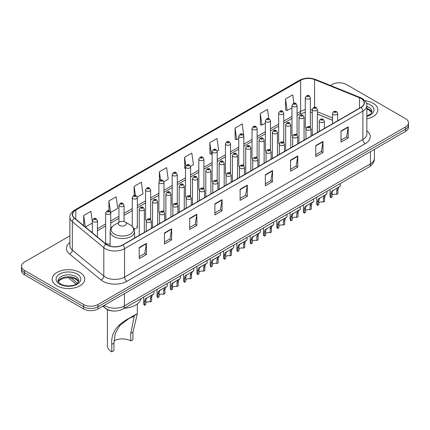 <?xml version="1.0" encoding="UTF-8"?>
<svg xmlns="http://www.w3.org/2000/svg" width="430" height="430" viewBox="0 0 430 430"><rect width="100%" height="100%" fill="white"/><g stroke="black" fill="none" stroke-linecap="round" stroke-linejoin="round"><path stroke-width="0.64" d="M296.324 134.02A2.548 1.473 0 0 1 297.065 134.998L297.071 105.377A2.548 1.473 180 0 1 295.496 106.737A2.548 1.473 180 0 1 292.717 106.42A2.548 1.473 180 0 1 291.975 105.377L291.975 135.063A2.548 1.473 0 0 0 292.69 136.084M283.762 142.685L283.762 113.063A2.548 1.473 180 0 1 282.188 114.423A2.548 1.473 180 0 1 279.409 114.106A2.548 1.473 180 0 1 278.661 113.063L278.661 142.749A2.548 1.473 0 0 0 279.382 143.77M269.701 149.393A2.548 1.473 0 0 1 270.449 150.366L270.449 120.749A2.548 1.473 180 0 1 268.879 122.109A2.548 1.473 180 0 1 266.1 121.787A2.548 1.473 180 0 1 265.353 120.749L265.353 150.43A2.548 1.473 0 0 0 266.073 151.457M256.393 157.074A2.548 1.473 0 0 1 257.14 158.052L257.14 128.43A2.548 1.473 180 0 1 255.565 129.79A2.548 1.473 180 0 1 252.792 129.473A2.548 1.473 180 0 1 252.044 128.43L252.044 158.116A2.548 1.473 0 0 0 252.759 159.138M243.084 164.76A2.548 1.473 0 0 1 243.826 165.733L243.831 136.117A2.548 1.473 180 0 1 242.257 137.476A2.548 1.473 180 0 1 239.483 137.154A2.548 1.473 180 0 1 238.736 136.117L238.736 165.797A2.548 1.473 0 0 0 239.451 166.824M230.523 173.419L230.523 143.803A2.548 1.473 180 0 1 228.948 145.157A2.548 1.473 180 0 1 226.169 144.84A2.548 1.473 180 0 1 225.427 143.803L225.427 173.483A2.548 1.473 0 0 0 226.142 174.505M216.467 180.127A2.548 1.473 0 0 1 217.209 181.1L217.214 151.484A2.548 1.473 180 0 1 215.64 152.844A2.548 1.473 180 0 1 212.861 152.526A2.548 1.473 180 0 1 212.114 151.484L212.114 181.17A2.548 1.473 0 0 0 212.834 182.191M203.153 187.813A2.548 1.473 0 0 1 203.901 188.786L203.901 159.17A2.548 1.473 180 0 1 202.331 160.53A2.548 1.473 180 0 1 199.552 160.207A2.548 1.473 180 0 1 198.805 159.17L198.805 188.851A2.548 1.473 0 0 0 199.525 189.877M189.845 195.494A2.548 1.473 0 0 1 190.592 196.472L190.592 166.851A2.548 1.473 180 0 1 189.017 168.211A2.548 1.473 180 0 1 186.244 167.893A2.548 1.473 180 0 1 185.497 166.851L185.497 196.537A2.548 1.473 0 0 0 186.212 197.558M177.284 204.159L177.284 174.537A2.548 1.473 180 0 1 175.709 175.897A2.548 1.473 180 0 1 172.935 175.58A2.548 1.473 180 0 1 172.188 174.537L172.188 204.223A2.548 1.473 0 0 0 172.903 205.244M163.228 210.867A2.548 1.473 0 0 1 163.97 211.839L163.975 182.223A2.548 1.473 180 0 1 162.4 183.583A2.548 1.473 180 0 1 159.621 183.261A2.548 1.473 180 0 1 158.88 182.223L158.88 211.904A2.548 1.473 0 0 0 159.595 212.931M149.919 218.548A2.548 1.473 0 0 1 150.661 219.526L150.661 189.904A2.548 1.473 180 0 1 149.092 191.264A2.548 1.473 180 0 1 146.313 190.947A2.548 1.473 180 0 1 145.566 189.904L145.566 219.59A2.548 1.473 0 0 0 146.286 220.611M110.736 228.776L110.736 212.957A2.548 1.473 180 0 1 109.161 214.317A2.548 1.473 180 0 1 106.387 214A2.548 1.473 180 0 1 105.64 212.957L105.64 242.644A2.548 1.473 0 0 0 106.387 243.681A2.548 1.473 0 0 0 110.128 243.595M309.632 126.339A2.548 1.473 0 0 1 310.374 127.312L310.379 97.696A2.548 1.473 180 0 1 308.804 99.056A2.548 1.473 180 0 1 306.031 98.733A2.548 1.473 180 0 1 305.284 97.696L305.284 127.377A2.548 1.473 0 0 0 305.999 128.403M332.573 120.298L317.372 114.154M283.757 142.679A2.548 1.473 0 0 0 283.015 141.706M230.518 173.419A2.548 1.473 0 0 0 229.776 172.441M177.278 204.153A2.548 1.473 0 0 0 176.536 203.18M133.929 228.652A2.548 1.473 0 0 0 137.353 227.271A2.548 1.473 0 0 0 136.606 226.234M113.267 310.998A10.191 5.886 180 0 1 105.63 308.504L102.802 306.171M69.886 235.85L24.483 262.058A10.191 5.886 0 0 0 21.5 266.224L21.5 270.658A10.191 5.886 0 0 0 24.483 274.824L83.587 308.944A10.191 5.886 0 0 0 98.002 308.944L405.517 131.403A10.191 5.886 0 0 0 408.5 127.237L408.5 125.022A10.191 5.886 0 0 1 405.517 129.183A10.191 5.886 0 0 0 408.5 125.022L408.5 122.803A10.191 5.886 0 0 0 405.517 118.642L346.413 84.517A10.191 5.886 0 0 0 331.998 84.517L330.374 85.457M21.5 266.224A10.191 5.886 0 0 0 24.483 270.384L83.587 304.504A10.191 5.886 0 0 0 98.002 304.504L98.002 306.724L405.517 129.183L98.002 306.724A10.191 5.886 0 0 1 83.587 306.724A10.191 5.886 0 0 0 98.002 306.724L98.002 308.944M24.483 270.384L24.483 272.604L83.587 306.724L24.483 272.604A10.191 5.886 0 0 1 21.5 268.438A10.191 5.886 0 0 0 24.483 272.604L24.483 274.824M373.084 103.243A16.308 9.417 0 0 0 364.936 100.69A16.308 9.417 0 0 1 373.084 103.243A16.308 9.417 0 0 1 377.857 109.903A16.308 9.417 0 0 0 373.084 103.243M79.98 272.464A16.308 9.417 0 0 0 62.21 270.422A16.308 9.417 0 0 0 52.143 279.118A16.308 9.417 0 0 0 56.916 285.778A16.308 9.417 0 0 0 74.691 287.82A16.308 9.417 0 0 0 84.758 279.118A16.308 9.417 0 0 0 79.98 272.464A16.308 9.417 0 0 0 62.21 270.422A16.308 9.417 0 0 0 52.143 279.118A16.308 9.417 0 0 0 56.916 285.778A16.308 9.417 0 0 0 74.691 287.82A16.308 9.417 0 0 0 84.758 279.118A16.308 9.417 0 0 0 79.98 272.464M360.947 98.459A10.874 6.278 180 0 1 364.135 102.899A10.874 6.278 180 0 1 360.947 107.333L122.625 244.928A10.874 6.278 180 0 1 106.033 244.089L74.567 218.15A10.874 6.278 180 0 1 72.6 214.549A10.874 6.278 180 0 1 75.787 210.109L300.64 80.292A10.874 6.278 180 0 1 314.561 79.588L359.496 97.755A10.874 6.278 180 0 1 360.947 98.459M361.141 98.346A11.142 6.434 0 0 0 359.652 97.626L314.717 79.459A11.142 6.434 0 0 0 300.446 80.184L75.594 210.001A11.142 6.434 0 0 0 74.347 218.241L105.807 244.181A11.142 6.434 0 0 0 122.819 245.041L361.141 107.446A11.142 6.434 0 0 0 361.141 98.346M139.202 247.54L139.202 258.634L146.41 254.474L146.41 243.375L139.202 247.54M139.202 256.667L144.754 253.458L146.383 243.745A2.72 1.569 -120 0 0 146.41 243.375M144.706 253.49L146.41 254.474M164.427 232.974L164.427 244.068L171.635 239.908L171.635 228.814L164.427 232.974M164.427 242.101L169.979 238.897L171.608 229.179A2.72 1.569 -120 0 0 171.635 228.814M169.931 238.924L171.635 239.908M189.651 218.408L189.651 229.507L196.859 225.347L196.859 214.248L189.651 218.408M189.651 227.54L195.204 224.331L196.832 214.618A2.72 1.569 -120 0 0 196.859 214.248M195.155 224.363L196.859 225.347M214.882 203.847L214.882 214.941L222.09 210.781L222.09 199.687L214.882 203.847M214.882 212.974L220.429 209.77L222.057 200.052A2.72 1.569 -120 0 0 222.09 199.687M220.38 209.797L222.09 210.781M341.006 131.026L341.006 142.12L348.214 137.96L348.214 126.866L341.006 131.026M341.006 140.153L346.558 136.95L348.187 127.232A2.72 1.569 -120 0 0 348.214 126.866M346.51 136.976L348.214 137.96M315.781 145.593L315.781 156.687L322.989 152.526L322.989 141.427L315.781 145.593M315.781 154.719L321.334 151.51L322.962 141.798A2.72 1.569 -120 0 0 322.989 141.427M321.285 151.543L322.989 152.526M290.556 160.153L290.556 171.253L297.764 167.087L297.764 155.993L290.556 160.153M290.556 169.28L296.109 166.077L297.737 156.359A2.72 1.569 -120 0 0 297.764 155.993M296.06 166.104L297.764 167.087M265.332 174.72L265.332 185.814L272.539 181.653L272.539 170.559L265.332 174.72M265.332 183.846L270.884 180.643L272.507 170.925A2.72 1.569 -120 0 0 272.539 170.559M270.835 180.67L272.539 181.653M240.107 189.281L240.107 200.38L247.314 196.22L247.314 185.12L240.107 189.281M240.107 198.407L245.659 195.204L247.282 185.491A2.72 1.569 -120 0 0 247.314 185.12M245.611 195.231L247.314 196.22M366.849 118.804A16.308 9.417 0 0 0 377.857 109.903A16.308 9.417 0 0 1 366.849 118.804M98.002 304.504L405.517 126.963A10.191 5.886 0 0 0 408.5 122.803M137.294 197.096L142.991 193.801L141.362 182.207L134.16 186.367L134.16 195.467M110.671 212.463L117.766 208.367L116.138 196.773L108.93 200.934L108.93 210.861M92.332 221.423L90.913 211.334L83.705 215.494L83.705 225.685M217.15 150.989L218.671 150.108L217.042 138.514L209.835 142.679L209.953 153.709M243.767 135.622L242.267 123.953L235.059 128.113L235.178 139.143M268.798 118.691L267.492 109.387L260.284 113.547L260.403 124.576M293.9 103.254L292.717 94.826L285.515 98.986L285.627 110.016M163.911 181.723L168.216 179.24L166.593 167.646L159.385 171.806L159.385 180.89M190.528 166.356L193.441 164.674L191.818 153.08L184.61 157.24L184.723 168.27M185.497 168.56L184.61 168.227M184.61 157.24L185.808 165.781M209.835 142.679L211.463 154.273L212.114 153.892M211.463 154.273L209.835 153.666M235.059 128.113L236.688 139.707L238.736 138.525M236.688 139.707L235.059 139.1M260.284 113.547L261.913 125.141L265.353 123.157M261.913 125.141L260.284 124.533M285.515 98.986L287.138 110.58L291.975 107.79M287.138 110.58L285.515 109.972M159.385 171.806L160.557 180.154M134.16 186.367L135.434 195.462M108.93 200.934L110.483 211.99M85.382 227.061L92.332 223.052M83.705 215.494L85.323 227.018M107.414 309.627L107.414 345.758A14.948 8.632 0 0 0 111.789 351.858L111.789 344.365C110.816 333.685 116.342 325.128 128.382 318.7L137.31 313.852L132.934 332.159L132.934 339.652L130.768 340.899A11.889 6.864 0 0 0 114.009 340.866M130.768 340.899L130.768 333.406L134.251 316.211L129.204 318.35L119.798 325.515L115.192 333.637L113.955 343.118L113.955 350.611L111.789 351.858M119.481 225.358A4.08 2.354 0 0 0 125.243 225.358A4.08 2.354 0 0 0 125.243 222.03L130.306 224.954A11.234 6.488 0 0 1 130.306 234.124A11.234 6.488 0 0 1 114.418 234.124A11.234 6.488 0 0 1 114.418 224.954C111.649 226.594 110.22 228.776 110.128 231.501A12.234 7.063 0 0 0 113.713 236.495A12.234 7.063 0 0 0 127.044 238.026A12.234 7.063 0 0 0 134.59 231.501C134.504 228.776 133.074 226.594 130.306 224.954L125.243 222.03A4.08 2.354 0 0 0 119.481 222.03A4.08 2.354 0 0 0 119.481 225.358M124.388 308.213A18.689 10.788 0 0 0 140.938 298.656M136.047 314.276L128.382 318.7L136.047 314.276M332.111 195.215A3.397 1.962 180 0 1 336.695 194.381L336.695 190.576L337.523 188.007L338.109 187.458L332.718 190.78L332.111 193.221L332.111 197.026L330.869 197.741A5.096 2.94 180 0 1 330.025 196.123L330.025 189.49M330.869 197.741L330.869 193.941L331.519 191.474L338.523 187.222M340.221 183.605L340.221 186.244L338.727 187.313L337.932 189.861L337.932 193.667L336.695 194.381M332.272 190.834L333.508 190.119L332.272 190.834M318.802 202.895A3.397 1.962 180 0 1 323.381 202.068L323.381 198.262L324.215 195.693L324.8 195.145L319.409 198.466L318.802 200.907L318.802 204.712L317.56 205.427A5.096 2.94 180 0 1 316.716 203.804L316.716 197.171M317.56 205.427L317.56 201.622L318.211 199.16L325.209 194.908M326.908 191.285L326.908 193.93L325.419 194.994L324.623 197.547L324.623 201.353L323.381 202.068M318.963 198.515L320.2 197.8L318.963 198.515M305.493 210.582A3.397 1.962 180 0 1 310.073 209.749L310.073 205.943L310.906 203.374L311.492 202.831L306.886 205.486L306.101 206.147L305.493 208.593L305.493 212.399L304.252 213.113A5.096 2.94 180 0 1 303.408 211.49L303.408 204.857M304.252 213.113L304.252 209.308L304.902 206.841L311.9 202.595M313.599 198.972L313.599 201.611L312.105 202.68L311.315 205.228L311.315 209.034L310.073 209.749M305.655 206.201L306.886 205.486L305.655 206.201M292.18 218.268A3.397 1.962 180 0 1 296.764 217.435L296.764 213.629L297.598 211.06L298.183 210.512L292.792 213.834L292.18 216.274L292.18 220.079L290.943 220.794A5.096 2.94 180 0 1 290.099 219.171L290.099 212.538M290.943 220.794L290.943 216.989L291.588 214.527L298.592 210.275M300.29 206.658L300.29 209.297L298.796 210.367L298.006 212.915L298.006 216.72L296.764 217.435M292.341 213.882L293.577 213.173L292.341 213.882M278.871 225.949A3.397 1.962 180 0 1 283.456 225.121L283.456 221.316L284.289 218.741L284.875 218.198L280.269 220.853L279.484 221.52L278.871 223.96L278.871 227.766L277.635 228.48A5.096 2.94 180 0 1 276.786 226.857L276.786 220.225M277.635 228.48L277.635 224.675L278.28 222.213L285.284 217.962M286.982 214.339L286.982 216.978L285.488 218.048L284.692 220.601L284.692 224.401L283.456 225.121M279.032 221.568L280.269 220.853L279.032 221.568M265.563 233.635A3.397 1.962 180 0 1 270.147 232.802L270.147 228.996L270.975 226.427L271.561 225.879L266.17 229.201L265.563 231.646L265.563 235.447L264.321 236.167A5.096 2.94 180 0 1 263.477 234.543L263.477 227.911M264.321 236.167L264.321 232.361L264.971 229.894L271.97 225.642M273.673 222.025L273.673 224.664L272.179 225.734L271.384 228.282L271.384 232.087L270.147 232.802M265.724 229.254L266.96 228.54L265.724 229.254M252.254 241.321A3.397 1.962 180 0 1 256.834 240.488L256.834 236.683L257.667 234.113L258.253 233.565L252.861 236.887L252.254 239.327L252.254 243.133L251.012 243.848A5.096 2.94 180 0 1 250.169 242.224L250.169 235.592M251.012 243.848L251.012 240.042L251.663 237.58L258.661 233.329M260.36 229.706L260.36 232.35L258.871 233.42L258.075 235.968L258.075 239.773L256.834 240.488M252.415 236.935L253.652 236.226L252.415 236.935M238.946 249.002A3.397 1.962 180 0 1 243.525 248.169L243.525 244.364L244.358 241.794L244.944 241.251L240.338 243.907L239.553 244.568L238.946 247.013L238.946 250.819L237.704 251.534A5.096 2.94 180 0 1 236.86 249.911L236.86 243.278M237.704 251.534L237.704 247.728L238.354 245.261L245.353 241.015M247.051 237.392L247.051 240.031L245.557 241.101L244.767 243.649L244.767 247.454L243.525 248.169M239.107 244.622L240.338 243.907L239.107 244.622M225.632 256.688A3.397 1.962 180 0 1 230.217 255.855L230.217 252.05L231.05 249.481L231.636 248.932L226.244 252.254L225.632 254.694L225.632 258.5L224.395 259.215A5.096 2.94 180 0 1 223.552 257.597L223.552 250.964M224.395 259.215L224.395 255.415L225.04 252.947L232.044 248.696M233.743 245.078L233.743 247.718L232.248 248.787L231.458 251.335L231.458 255.141L230.217 255.855M225.793 252.308L227.029 251.593L225.793 252.308M212.323 264.369A3.397 1.962 180 0 1 216.908 263.542L216.908 259.736L217.741 257.167L218.327 256.619L213.721 259.274L212.936 259.94L212.323 262.381L212.323 266.186L211.087 266.901A5.096 2.94 180 0 1 210.238 265.278L210.238 258.645M211.087 266.901L211.087 263.096L211.732 260.634L218.736 256.382M220.434 252.759L220.434 255.404L218.94 256.468L218.144 259.021L218.144 262.827L216.908 263.542M212.484 259.989L213.721 259.274L212.484 259.989M199.015 272.056A3.397 1.962 180 0 1 203.6 271.223L203.6 267.417L204.427 264.848L205.013 264.305L200.412 266.96L199.622 267.621L199.015 270.067L199.015 273.872L197.773 274.587A5.096 2.94 180 0 1 196.929 272.964L196.929 266.331M197.773 274.587L197.773 270.782L198.424 268.315L205.422 264.068M207.126 260.446L207.126 263.085L205.631 264.154L204.836 266.702L204.836 270.508L203.6 271.223M199.176 267.675L200.412 266.96L199.176 267.675M185.706 279.742A3.397 1.962 180 0 1 190.286 278.909L190.286 275.103L191.119 272.534L191.705 271.986L186.314 275.308L185.706 277.748L185.706 281.553L184.465 282.268A5.096 2.94 180 0 1 183.621 280.645L183.621 274.012M184.465 282.268L184.465 278.463L185.115 276.001L192.113 271.749M193.812 268.132L193.812 270.771L192.323 271.841L191.527 274.388L191.527 278.194L190.286 278.909M185.868 275.356L187.104 274.646L185.868 275.356M172.392 287.423A3.397 1.962 180 0 1 176.977 286.595L176.977 282.789L177.81 280.215L178.396 279.672L173.79 282.327L173.005 282.988L172.392 285.434L172.392 289.239L171.156 289.954A5.096 2.94 180 0 1 170.312 288.331L170.312 281.698M171.156 289.954L171.156 286.149L171.806 283.687L178.805 279.435M180.503 275.813L180.503 278.452L179.009 279.521L178.219 282.075L178.219 285.875L176.977 286.595M172.559 283.042L173.79 282.327L172.559 283.042M159.084 295.109A3.397 1.962 180 0 1 163.669 294.276L163.669 290.47L164.502 287.901L165.088 287.353L160.481 290.013L159.697 290.675L159.084 293.12L159.084 296.92L157.848 297.641A5.096 2.94 180 0 1 157.004 296.017L157.004 289.385M157.848 297.641L157.848 293.835L158.493 291.368L165.496 287.116M167.195 283.499L167.195 286.138L165.7 287.208L164.91 289.755L164.91 293.561L163.669 294.276M159.245 290.728L160.481 290.013L159.245 290.728M145.775 302.795A3.397 1.962 180 0 1 150.36 301.962L150.36 298.157L151.193 295.587L151.779 295.039L146.388 298.361L145.775 300.801L145.775 304.607L144.539 305.321A5.096 2.94 180 0 1 143.69 303.698L143.69 297.065M144.539 305.321L144.539 301.516L145.184 299.054L152.188 294.803M153.886 291.18L153.886 293.824L152.392 294.894L151.596 297.442L151.596 301.247L150.36 301.962M145.937 298.409L147.173 297.7L145.937 298.409M104.296 305.311A13.588 7.847 0 0 0 105.21 305.891A13.588 7.847 0 0 0 124.426 305.891L370.44 163.857A13.588 7.847 0 0 0 374.417 158.31C374.519 161.68 372.724 164.566 369.031 166.969L123.018 309.003A6.794 3.924 60 0 0 124.426 305.891L124.426 293.685M370.44 151.65L370.44 163.857A6.794 3.924 60 0 1 369.031 166.969M103.743 305.628A6.794 4.547 129.5 0 0 104.931 307.837L102.867 306.133M405.517 131.403L405.517 126.963M83.587 308.944L83.587 304.504M70.837 277.758L77.438 283.203M366.849 130.854A16.99 9.809 180 0 1 365.274 143.674L126.952 281.268A3.397 1.962 60 0 1 124.549 277.108L362.872 139.513A13.588 7.847 0 0 0 366.849 133.966L366.849 105.56A13.588 7.847 180 0 1 362.872 111.107A3.397 1.962 -120 0 0 361.141 107.446M126.952 281.268A16.99 9.809 180 0 1 102.926 281.268A16.99 9.809 180 0 1 101.023 279.962L69.558 254.017A16.99 9.809 180 0 1 69.886 242.509M105.329 277.108A13.588 7.847 0 0 0 124.549 277.108L124.549 248.701A13.588 7.847 180 0 1 103.807 247.653L72.342 221.713A13.588 7.847 180 0 1 69.886 217.209L69.886 245.621A13.588 7.847 0 0 0 72.342 250.12L103.807 276.06A13.588 7.847 0 0 0 105.329 277.108M366.849 105.56C367.306 103.436 365.742 101.071 362.167 98.454L360.383 97.588A3.397 1.591 112 0 0 359.652 97.626M360.383 97.588L315.448 79.426C309.82 77.432 304.478 77.722 299.42 80.292A3.397 1.962 60 0 1 300.446 80.184M75.594 210.001A3.397 1.962 -120 0 0 74.567 210.109C71.041 212.646 69.477 215.011 69.886 217.209M74.347 218.241A3.397 2.274 129.5 0 0 72.342 221.713L72.342 250.12A3.397 2.274 -50.5 0 1 69.558 254.017M315.448 79.426A3.397 1.591 112 0 0 314.717 79.459M105.807 244.181A3.397 2.274 129.5 0 0 103.807 247.653L103.807 276.06A3.397 2.274 -50.5 0 1 101.023 279.962M122.819 245.041A3.397 1.962 60 0 1 124.549 248.701L362.872 111.107L362.872 139.513A3.397 1.962 60 0 0 365.274 143.674M75.787 210.109L75.787 219.155M359.496 97.755L359.496 108.172M314.561 79.588L314.561 107.237M338.458 120.319L337.668 120.002M332.573 117.944L317.372 111.795M312.271 109.951A10.874 6.278 0 0 0 310.379 109.639M305.284 109.774A10.874 6.278 0 0 0 300.64 111.365L297.071 113.423M300.64 80.292L300.64 111.365A6.117 3.531 60 0 1 299.371 114.165L297.071 115.493M291.975 116.363L283.762 121.109M278.661 124.05L270.449 128.79M265.353 131.736L257.14 136.477M252.044 139.417L243.831 144.163M238.736 147.103L230.523 151.844M225.427 154.789L217.214 159.53M212.114 162.47L203.901 167.211M198.805 170.156L190.592 174.897M185.497 177.837L177.284 182.583M172.188 185.524L163.975 190.264M158.88 193.21L150.661 197.95M145.566 200.891L137.353 205.637M132.257 208.577L124.044 213.318M118.949 216.263L110.736 221.004M105.64 223.944L97.427 228.685M92.332 231.63L91.499 232.109M240.107 189.635L247.282 185.491M265.332 175.069L272.507 170.925M290.556 160.508L297.737 156.359M315.781 145.942L322.962 141.798M341.006 131.376L348.187 127.232M214.882 204.196L222.057 200.052M189.651 218.762L196.832 214.618M164.427 233.323L171.608 229.179M139.202 247.89L146.383 243.745M371.735 112.418A10.358 5.977 0 0 0 368.87 109.279A10.358 5.977 0 0 0 366.849 108.371M366.849 115.912L369.983 114.418L371.058 113.477L371.907 111.563A10.358 5.977 0 0 0 368.87 107.339A10.358 5.977 0 0 0 366.849 106.43M366.849 116.369A12.395 7.154 0 0 0 370.316 104.839A12.395 7.154 0 0 0 366.484 103.334M113.955 343.118L111.789 344.365M132.934 332.159L130.768 333.406M78.631 281.639A10.358 5.977 0 0 0 75.771 278.5A10.358 5.977 0 0 0 65.376 277.017A10.358 5.977 0 0 0 58.265 281.639M75.771 276.56A10.358 5.977 0 0 0 64.489 275.259A10.358 5.977 0 0 0 58.093 280.785C57.55 281.107 58.421 282.204 60.705 284.079C66.026 287.192 77.868 286.326 78.808 280.785A10.358 5.977 0 0 0 75.771 276.56M59.684 284.182A12.395 7.154 0 0 0 77.212 284.182A12.395 7.154 0 0 0 77.212 274.06A12.395 7.154 0 0 0 59.684 274.06A12.395 7.154 0 0 0 59.684 284.182M333.32 114.493A2.548 1.473 180 0 1 332.573 113.45C333.223 111.359 334.556 110.757 336.572 111.633L337.668 113.45A2.548 1.473 180 0 1 336.099 114.81A2.548 1.473 180 0 1 333.32 114.493M335.723 111.719A0.849 0.489 0 0 0 334.524 111.719A0.849 0.489 0 0 0 334.524 112.413A0.849 0.489 0 0 0 335.723 112.413A0.849 0.489 0 0 0 335.723 111.719M338.109 187.458L339.345 186.749M336.695 190.576L337.932 189.861M330.869 193.941L332.111 193.221M320.011 122.174A2.548 1.473 180 0 1 319.264 121.136C319.915 119.045 321.248 118.438 323.263 119.32L324.36 121.136A2.548 1.473 180 0 1 322.79 122.496A2.548 1.473 180 0 1 320.011 122.174M322.414 119.4A0.849 0.489 0 0 0 321.21 119.4A0.849 0.489 0 0 0 321.21 120.094A0.849 0.489 0 0 0 322.414 120.094A0.849 0.489 0 0 0 322.414 119.4M324.8 195.145L326.037 194.43M323.381 198.262L324.623 197.547M317.56 201.622L318.802 200.907M306.703 129.86A2.548 1.473 180 0 1 305.956 128.823C306.606 126.732 307.939 126.124 309.955 127.001L311.051 128.823A2.548 1.473 180 0 1 309.476 130.177A2.548 1.473 180 0 1 306.703 129.86M309.106 127.086A0.849 0.489 0 0 0 307.901 127.086A0.849 0.489 0 0 0 307.901 127.78A0.849 0.489 0 0 0 309.106 127.78A0.849 0.489 0 0 0 309.106 127.086M311.492 202.831L312.728 202.116M310.073 205.943L311.315 205.228M304.252 209.308L305.493 208.593M293.394 137.546A2.548 1.473 180 0 1 292.647 136.504C293.298 134.413 294.631 133.805 296.646 134.687L297.743 136.504A2.548 1.473 180 0 1 296.168 137.863A2.548 1.473 180 0 1 293.394 137.546M295.797 134.773A0.849 0.489 0 0 0 294.593 134.773A0.849 0.489 0 0 0 294.593 135.466A0.849 0.489 0 0 0 295.797 135.466A0.849 0.489 0 0 0 295.797 134.773M298.183 210.512L299.42 209.797M296.764 213.629L298.006 212.915M290.943 216.989L292.18 216.274M280.081 145.227A2.548 1.473 180 0 1 279.339 144.19C279.989 142.099 281.322 141.492 283.332 142.373L284.434 144.19A2.548 1.473 180 0 1 282.859 145.55A2.548 1.473 180 0 1 280.081 145.227M282.483 142.454A0.849 0.489 0 0 0 281.285 142.454A0.849 0.489 0 0 0 281.285 143.147A0.849 0.489 0 0 0 282.483 143.147A0.849 0.489 0 0 0 282.483 142.454M284.875 218.198L286.111 217.483M283.456 221.316L284.692 220.601M277.635 224.675L278.871 223.96M266.772 152.913A2.548 1.473 180 0 1 266.025 151.871C266.675 149.78 268.008 149.178 270.024 150.054L271.12 151.871A2.548 1.473 180 0 1 269.551 153.23A2.548 1.473 180 0 1 266.772 152.913M269.175 150.14A0.849 0.489 0 0 0 267.976 150.14A0.849 0.489 0 0 0 267.976 150.833A0.849 0.489 0 0 0 269.175 150.833A0.849 0.489 0 0 0 269.175 150.14M271.561 225.879L272.797 225.169M270.147 228.996L271.384 228.282M264.321 232.361L265.563 231.646M253.463 160.6A2.548 1.473 180 0 1 252.716 159.557C253.367 157.466 254.7 156.859 256.715 157.74L257.812 159.557A2.548 1.473 180 0 1 256.242 160.917A2.548 1.473 180 0 1 253.463 160.6M255.866 157.821A0.849 0.489 0 0 0 254.662 157.821A0.849 0.489 0 0 0 254.662 158.519A0.849 0.489 0 0 0 255.866 158.519A0.849 0.489 0 0 0 255.866 157.821M258.253 233.565L259.489 232.85M256.834 236.683L258.075 235.968M251.012 240.042L252.254 239.327M240.155 168.28A2.548 1.473 180 0 1 239.408 167.243C240.058 165.152 241.391 164.545 243.407 165.421L244.503 167.243A2.548 1.473 180 0 1 242.928 168.603A2.548 1.473 180 0 1 240.155 168.28M242.558 165.507A0.849 0.489 0 0 0 241.354 165.507A0.849 0.489 0 0 0 241.354 166.2A0.849 0.489 0 0 0 242.558 166.2A0.849 0.489 0 0 0 242.558 165.507M244.944 241.251L246.18 240.537M243.525 244.364L244.767 243.649M237.704 247.728L238.946 247.013M226.846 175.967A2.548 1.473 180 0 1 226.099 174.924C226.75 172.833 228.083 172.231 230.098 173.107L231.195 174.924A2.548 1.473 180 0 1 229.62 176.284A2.548 1.473 180 0 1 226.846 175.967M229.249 173.193A0.849 0.489 0 0 0 228.045 173.193A0.849 0.489 0 0 0 228.045 173.887A0.849 0.489 0 0 0 229.249 173.887A0.849 0.489 0 0 0 229.249 173.193M231.636 248.932L232.872 248.223M230.217 252.05L231.458 251.335M224.395 255.415L225.632 254.694M213.533 183.648A2.548 1.473 180 0 1 212.785 182.61C213.441 180.519 214.774 179.912 216.784 180.793L217.886 182.61A2.548 1.473 180 0 1 216.311 183.97A2.548 1.473 180 0 1 213.533 183.648M215.935 180.874A0.849 0.489 0 0 0 214.737 180.874A0.849 0.489 0 0 0 214.737 181.567A0.849 0.489 0 0 0 215.935 181.567A0.849 0.489 0 0 0 215.935 180.874M218.327 256.619L219.558 255.904M216.908 259.736L218.144 259.021M211.087 263.096L212.323 262.381M200.224 191.334A2.548 1.473 180 0 1 199.477 190.297C200.127 188.206 201.46 187.598 203.476 188.474L204.572 190.297A2.548 1.473 180 0 1 203.003 191.651A2.548 1.473 180 0 1 200.224 191.334M202.627 188.56A0.849 0.489 0 0 0 201.428 188.56A0.849 0.489 0 0 0 201.428 189.254A0.849 0.489 0 0 0 202.627 189.254A0.849 0.489 0 0 0 202.627 188.56M205.013 264.305L206.25 263.59M203.6 267.417L204.836 266.702M197.773 270.782L199.015 270.067M186.916 199.02A2.548 1.473 180 0 1 186.168 197.977C186.819 195.886 188.152 195.279 190.167 196.161L191.264 197.977A2.548 1.473 180 0 1 189.695 199.337A2.548 1.473 180 0 1 186.916 199.02M189.318 196.247A0.849 0.489 0 0 0 188.114 196.247A0.849 0.489 0 0 0 188.114 196.94A0.849 0.489 0 0 0 189.318 196.94A0.849 0.489 0 0 0 189.318 196.247M191.705 271.986L192.941 271.271M190.286 275.103L191.527 274.388M184.465 278.463L185.706 277.748M173.607 206.701A2.548 1.473 180 0 1 172.86 205.664C173.51 203.573 174.843 202.965 176.859 203.847L177.955 205.664A2.548 1.473 180 0 1 176.381 207.024A2.548 1.473 180 0 1 173.607 206.701M176.01 203.927A0.849 0.489 0 0 0 174.806 203.927A0.849 0.489 0 0 0 174.806 204.621A0.849 0.489 0 0 0 176.01 204.621A0.849 0.489 0 0 0 176.01 203.927M178.396 279.672L179.632 278.957M176.977 282.789L178.219 282.075M171.156 286.149L172.392 285.434M160.299 214.387A2.548 1.473 180 0 1 159.551 213.345C160.202 211.254 161.535 210.652 163.55 211.528L164.647 213.345A2.548 1.473 180 0 1 163.072 214.704A2.548 1.473 180 0 1 160.299 214.387M162.701 211.614A0.849 0.489 0 0 0 161.497 211.614A0.849 0.489 0 0 0 161.497 212.307A0.849 0.489 0 0 0 162.701 212.307A0.849 0.489 0 0 0 162.701 211.614M165.088 287.353L166.324 286.643M163.669 290.47L164.91 289.755M157.848 293.835L159.084 293.12M146.985 222.073A2.548 1.473 180 0 1 146.238 221.031C146.893 218.94 148.226 218.332 150.237 219.214L151.338 221.031A2.548 1.473 180 0 1 149.764 222.391A2.548 1.473 180 0 1 146.985 222.073M149.387 219.295A0.849 0.489 0 0 0 148.189 219.295A0.849 0.489 0 0 0 148.189 219.993A0.849 0.489 0 0 0 149.387 219.993A0.849 0.489 0 0 0 149.387 219.295M151.779 295.039L153.01 294.324M150.36 298.157L151.596 297.442M144.539 301.516L145.775 300.801M317.372 132.494L317.372 109.413A2.548 1.473 180 0 1 315.797 110.773A2.548 1.473 180 0 1 313.019 110.456A2.548 1.473 180 0 1 312.271 109.413L312.271 135.439M314.223 108.376A0.849 0.489 0 0 0 315.421 108.376A0.849 0.489 0 0 0 315.421 107.683A0.849 0.489 0 0 0 314.223 107.683A0.849 0.489 0 0 0 314.223 108.376M304.058 140.18L304.058 117.1A2.548 1.473 180 0 1 302.489 118.46A2.548 1.473 180 0 1 299.71 118.142A2.548 1.473 180 0 1 298.963 117.1L298.963 143.12M300.914 116.057A0.849 0.489 0 0 0 302.113 116.057A0.849 0.489 0 0 0 302.113 115.364A0.849 0.489 0 0 0 300.914 115.364A0.849 0.489 0 0 0 300.914 116.057M290.75 147.861L290.75 124.786A2.548 1.473 180 0 1 289.18 126.146A2.548 1.473 180 0 1 286.401 125.823A2.548 1.473 180 0 1 285.654 124.786L285.654 150.806M287.6 123.743A0.849 0.489 0 0 0 288.804 123.743A0.849 0.489 0 0 0 288.804 123.05A0.849 0.489 0 0 0 287.6 123.05A0.849 0.489 0 0 0 287.6 123.743M277.441 155.547L277.441 132.467A2.548 1.473 180 0 1 275.866 133.827A2.548 1.473 180 0 1 273.093 133.51A2.548 1.473 180 0 1 272.346 132.467L272.346 158.493M274.292 131.429A0.849 0.489 0 0 0 275.496 131.429A0.849 0.489 0 0 0 275.496 130.736A0.849 0.489 0 0 0 274.292 130.736A0.849 0.489 0 0 0 274.292 131.429M264.133 163.233L264.133 140.153A2.548 1.473 180 0 1 262.558 141.513A2.548 1.473 180 0 1 259.779 141.19A2.548 1.473 180 0 1 259.037 140.153L259.037 166.174M260.983 139.11A0.849 0.489 0 0 0 262.182 139.11A0.849 0.489 0 0 0 262.182 138.417A0.849 0.489 0 0 0 260.983 138.417A0.849 0.489 0 0 0 260.983 139.11M250.824 170.914L250.824 147.839A2.548 1.473 180 0 1 249.25 149.194A2.548 1.473 180 0 1 246.471 148.877A2.548 1.473 180 0 1 245.724 147.839L245.724 173.86M247.675 146.797A0.849 0.489 0 0 0 248.873 146.797A0.849 0.489 0 0 0 248.873 146.103A0.849 0.489 0 0 0 247.675 146.103A0.849 0.489 0 0 0 247.675 146.797M237.51 178.6L237.51 155.52A2.548 1.473 180 0 1 235.941 156.88A2.548 1.473 180 0 1 233.162 156.563A2.548 1.473 180 0 1 232.415 155.52L232.415 181.541M234.366 154.483A0.849 0.489 0 0 0 235.565 154.483A0.849 0.489 0 0 0 235.565 153.79A0.849 0.489 0 0 0 234.366 153.79A0.849 0.489 0 0 0 234.366 154.483M224.202 186.287L224.202 163.206A2.548 1.473 180 0 1 222.632 164.566A2.548 1.473 180 0 1 219.854 164.244A2.548 1.473 180 0 1 219.106 163.206L219.106 189.227M221.052 162.164A0.849 0.489 0 0 0 222.256 162.164A0.849 0.489 0 0 0 222.256 161.47A0.849 0.489 0 0 0 221.052 161.47A0.849 0.489 0 0 0 221.052 162.164M210.893 193.968L210.893 170.887A2.548 1.473 180 0 1 209.319 172.247A2.548 1.473 180 0 1 206.545 171.93A2.548 1.473 180 0 1 205.798 170.887L205.798 196.913M207.744 169.85A0.849 0.489 0 0 0 208.948 169.85A0.849 0.489 0 0 0 208.948 169.157A0.849 0.489 0 0 0 207.744 169.157A0.849 0.489 0 0 0 207.744 169.85M197.585 201.654L197.585 178.574A2.548 1.473 180 0 1 196.01 179.933A2.548 1.473 180 0 1 193.231 179.616A2.548 1.473 180 0 1 192.489 178.574L192.489 204.594M194.435 177.531A0.849 0.489 0 0 0 195.634 177.531A0.849 0.489 0 0 0 195.634 176.838A0.849 0.489 0 0 0 194.435 176.838A0.849 0.489 0 0 0 194.435 177.531M184.276 209.335L184.276 186.26A2.548 1.473 180 0 1 182.702 187.614A2.548 1.473 180 0 1 179.923 187.297A2.548 1.473 180 0 1 179.176 186.26L179.176 212.28M181.127 185.217A0.849 0.489 0 0 0 182.325 185.217A0.849 0.489 0 0 0 182.325 184.524A0.849 0.489 0 0 0 181.127 184.524A0.849 0.489 0 0 0 181.127 185.217M170.963 217.021L170.963 193.941A2.548 1.473 180 0 1 169.393 195.301A2.548 1.473 180 0 1 166.614 194.983A2.548 1.473 180 0 1 165.867 193.941L165.867 219.966M167.818 192.903A0.849 0.489 0 0 0 169.017 192.903A0.849 0.489 0 0 0 169.017 192.21A0.849 0.489 0 0 0 167.818 192.21A0.849 0.489 0 0 0 167.818 192.903M157.654 224.707L157.654 201.627A2.548 1.473 180 0 1 156.085 202.987A2.548 1.473 180 0 1 153.306 202.664A2.548 1.473 180 0 1 152.559 201.627L152.559 227.647M154.504 200.584A0.849 0.489 0 0 0 155.708 200.584A0.849 0.489 0 0 0 155.708 199.891A0.849 0.489 0 0 0 154.504 199.891A0.849 0.489 0 0 0 154.504 200.584M144.346 232.388L144.346 209.308A2.548 1.473 180 0 1 142.771 210.668A2.548 1.473 180 0 1 139.997 210.351A2.548 1.473 180 0 1 139.25 209.308L139.25 235.334M141.196 208.27A0.849 0.489 0 0 0 142.4 208.27A0.849 0.489 0 0 0 142.4 207.577A0.849 0.489 0 0 0 141.196 207.577A0.849 0.489 0 0 0 141.196 208.27M307.23 96.653A0.849 0.489 0 0 0 308.434 96.653A0.849 0.489 0 0 0 308.434 95.96A0.849 0.489 0 0 0 307.23 95.96A0.849 0.489 0 0 0 307.23 96.653M293.921 104.34A0.849 0.489 0 0 0 295.12 104.34A0.849 0.489 0 0 0 295.12 103.646A0.849 0.489 0 0 0 293.921 103.646A0.849 0.489 0 0 0 293.921 104.34M280.613 112.026A0.849 0.489 0 0 0 281.811 112.026A0.849 0.489 0 0 0 281.811 111.332A0.849 0.489 0 0 0 280.613 111.332A0.849 0.489 0 0 0 280.613 112.026M267.299 119.707A0.849 0.489 0 0 0 268.503 119.707A0.849 0.489 0 0 0 268.503 119.013A0.849 0.489 0 0 0 267.299 119.013A0.849 0.489 0 0 0 267.299 119.707M253.99 127.393A0.849 0.489 0 0 0 255.194 127.393A0.849 0.489 0 0 0 255.194 126.7A0.849 0.489 0 0 0 253.99 126.7A0.849 0.489 0 0 0 253.99 127.393M240.682 135.074A0.849 0.489 0 0 0 241.886 135.074A0.849 0.489 0 0 0 241.886 134.38A0.849 0.489 0 0 0 240.682 134.38A0.849 0.489 0 0 0 240.682 135.074M227.373 142.76A0.849 0.489 0 0 0 228.572 142.76A0.849 0.489 0 0 0 228.572 142.067A0.849 0.489 0 0 0 227.373 142.067A0.849 0.489 0 0 0 227.373 142.76M214.065 150.446A0.849 0.489 0 0 0 215.263 150.446A0.849 0.489 0 0 0 215.263 149.753A0.849 0.489 0 0 0 214.065 149.753A0.849 0.489 0 0 0 214.065 150.446M200.751 158.127A0.849 0.489 0 0 0 201.955 158.127A0.849 0.489 0 0 0 201.955 157.434A0.849 0.489 0 0 0 200.751 157.434A0.849 0.489 0 0 0 200.751 158.127M187.442 165.813A0.849 0.489 0 0 0 188.646 165.813A0.849 0.489 0 0 0 188.646 165.12A0.849 0.489 0 0 0 187.442 165.12A0.849 0.489 0 0 0 187.442 165.813M174.134 173.5A0.849 0.489 0 0 0 175.338 173.5A0.849 0.489 0 0 0 175.338 172.801A0.849 0.489 0 0 0 174.134 172.801A0.849 0.489 0 0 0 174.134 173.5M160.825 181.18A0.849 0.489 0 0 0 162.024 181.18A0.849 0.489 0 0 0 162.024 180.487A0.849 0.489 0 0 0 160.825 180.487A0.849 0.489 0 0 0 160.825 181.18M147.517 188.867A0.849 0.489 0 0 0 148.715 188.867A0.849 0.489 0 0 0 148.715 188.173A0.849 0.489 0 0 0 147.517 188.173A0.849 0.489 0 0 0 147.517 188.867M137.353 227.271L137.353 197.59A2.548 1.473 180 0 1 135.783 198.95A2.548 1.473 180 0 1 133.004 198.628A2.548 1.473 180 0 1 132.257 197.59L132.257 226.395M134.203 196.548A0.849 0.489 0 0 0 135.407 196.548A0.849 0.489 0 0 0 135.407 195.854A0.849 0.489 0 0 0 134.203 195.854A0.849 0.489 0 0 0 134.203 196.548M124.044 221.552L124.044 205.277A2.548 1.473 180 0 1 122.469 206.631A2.548 1.473 180 0 1 119.696 206.314A2.548 1.473 180 0 1 118.949 205.277L118.949 222.337M120.894 204.234A0.849 0.489 0 0 0 122.098 204.234A0.849 0.489 0 0 0 122.098 203.541A0.849 0.489 0 0 0 120.894 203.541A0.849 0.489 0 0 0 120.894 204.234M107.586 211.92A0.849 0.489 0 0 0 108.79 211.92A0.849 0.489 0 0 0 108.79 211.227A0.849 0.489 0 0 0 107.586 211.227A0.849 0.489 0 0 0 107.586 211.92M97.427 236.994L97.427 220.644A2.548 1.473 180 0 1 95.852 222.004A2.548 1.473 180 0 1 93.073 221.681A2.548 1.473 180 0 1 92.332 220.644L92.332 232.791M94.278 219.601A0.849 0.489 0 0 0 95.476 219.601A0.849 0.489 0 0 0 95.476 218.908A0.849 0.489 0 0 0 94.278 218.908A0.849 0.489 0 0 0 94.278 219.601M123.018 309.003C117.551 311.75 112.085 311.75 106.613 309.003L104.931 307.837M374.417 158.31L374.417 149.355M76.148 284.106L68.273 277.613M299.42 80.292L74.567 210.109M312.271 112.45L310.379 112.198M305.284 112.311L299.371 114.165M291.975 118.433L283.762 123.173M278.661 126.119L270.449 130.86M265.353 133.805L257.14 138.546M252.044 141.486L243.831 146.227M238.736 149.172L230.523 153.913M225.427 156.853L217.214 161.599M212.114 164.54L203.901 169.28M198.805 172.226L190.592 176.966M185.497 179.907L177.284 184.647M172.188 187.593L163.975 192.334M158.88 195.279L150.661 200.02M145.566 202.96L137.353 207.701M132.257 210.646L124.044 215.387M118.949 218.327L110.736 223.073M105.64 226.013L97.427 230.754M332.573 120.228L317.372 114.079M371.681 112.536L369.295 110.214L366.849 109.166M137.31 313.852L137.31 303.962M134.59 238.021L134.59 231.501M110.128 246.121L110.128 231.501M119.481 222.03L114.418 224.954M78.582 281.757L76.196 279.43L72.552 278.06L68.44 277.608L64.059 278.129L59.969 279.909L58.319 281.757M332.573 123.716L332.573 113.45M337.668 120.776L337.668 113.45M319.264 131.403L319.264 121.136M324.36 128.457L324.36 121.136M305.956 139.083L305.956 128.823M311.051 136.143L311.051 128.823M292.647 146.77L292.647 136.504M297.743 143.83L297.743 136.504M279.339 154.456L279.339 144.19M284.434 151.51L284.434 144.19M266.025 162.137L266.025 151.871M271.12 159.197L271.12 151.871M252.716 169.823L252.716 159.557M257.812 166.878L257.812 159.557M239.408 177.504L239.408 167.243M244.503 174.564L244.503 167.243M226.099 185.19L226.099 174.924M231.195 182.25L231.195 174.924M212.785 192.876L212.785 182.61M217.886 189.931L217.886 182.61M199.477 200.557L199.477 190.297M204.572 197.617L204.572 190.297M186.168 208.244L186.168 197.977M191.264 205.303L191.264 197.977M172.86 215.93L172.86 205.664M177.955 212.984L177.955 205.664M159.551 223.611L159.551 213.345M164.647 220.671L164.647 213.345M146.238 231.297L146.238 221.031M151.338 228.351L151.338 221.031M317.372 109.413L316.27 107.597C314.792 106.532 313.459 107.134 312.271 109.413M304.058 117.1L302.962 115.283C301.484 114.213 300.151 114.821 298.963 117.1M290.75 124.786L289.653 122.964C288.175 121.9 286.842 122.507 285.654 124.786M277.441 132.467L276.345 130.65C274.867 129.581 273.534 130.188 272.346 132.467M264.133 140.153L263.031 138.336C261.553 137.267 260.225 137.874 259.037 140.153M250.824 147.839L249.722 146.017C248.244 144.953 246.911 145.555 245.724 147.839M237.51 155.52L236.414 153.703C234.936 152.634 233.603 153.241 232.415 155.52M224.202 163.206L223.105 161.39C221.627 160.32 220.294 160.927 219.106 163.206M210.893 170.887L209.797 169.071C208.319 168.006 206.986 168.608 205.798 170.887M197.585 178.574L196.483 176.757C195.005 175.687 193.677 176.295 192.489 178.574M184.276 186.26L183.175 184.438C181.697 183.374 180.363 183.981 179.176 186.26M170.963 193.941L169.866 192.124C168.388 191.054 167.055 191.662 165.867 193.941M157.654 201.627L156.558 199.81C155.079 198.741 153.746 199.348 152.559 201.627M144.346 209.308L143.249 207.491C141.771 206.427 140.438 207.029 139.25 209.308M310.379 97.696L309.283 95.879C307.805 94.81 306.472 95.417 305.284 97.696M297.071 105.377L295.969 103.56C294.491 102.496 293.158 103.098 291.975 105.377M283.762 113.063L282.661 111.246C281.182 110.177 279.849 110.784 278.661 113.063M270.449 120.749L269.352 118.927C267.874 117.863 266.541 118.47 265.353 120.749M257.14 128.43L256.043 126.614C254.565 125.549 253.232 126.151 252.044 128.43M243.831 136.117L242.735 134.3C241.257 133.23 239.924 133.838 238.736 136.117M230.523 143.803L229.421 141.981C227.943 140.916 226.61 141.524 225.427 143.803M217.214 151.484L216.113 149.667C214.634 148.597 213.301 149.205 212.114 151.484M203.901 159.17L202.804 157.353C201.326 156.283 199.993 156.891 198.805 159.17M190.592 166.851L189.496 165.034C188.018 163.97 186.684 164.572 185.497 166.851M177.284 174.537L176.187 172.72C174.709 171.651 173.376 172.258 172.188 174.537M163.975 182.223L162.873 180.401C161.395 179.337 160.062 179.944 158.88 182.223M150.661 189.904L149.565 188.087C148.087 187.023 146.754 187.625 145.566 189.904M137.353 197.59L136.256 195.774C134.778 194.704 133.445 195.311 132.257 197.59M124.044 205.277L122.948 203.454C121.47 202.39 120.137 202.998 118.949 205.277M110.736 212.957L109.639 211.141C108.161 210.071 106.828 210.678 105.64 212.957M97.427 220.644L96.325 218.827C94.847 217.757 93.514 218.365 92.332 220.644"/></g></svg>
